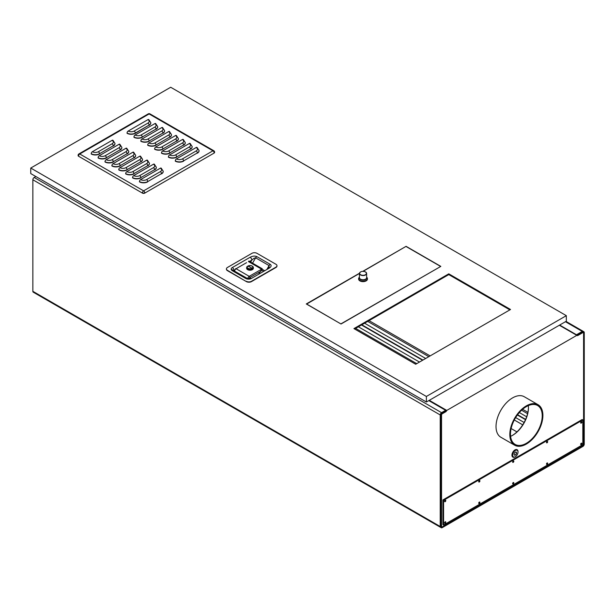 <?xml version="1.0" encoding="UTF-8"?>
<svg xmlns="http://www.w3.org/2000/svg" width="615" height="615" viewBox="0 0 615 615"><rect width="100%" height="100%" fill="white"/><g stroke="black" fill="none" stroke-linecap="round" stroke-linejoin="round"><path stroke-width="0.92" d="M361.497 324.989L422.59 360.259M517.392 414.994L525.494 419.668M446.774 410.413L442.208 413.049A1.868 1.084 120 0 0 440.886 415.34L440.886 526.894A1.868 1.084 120 0 0 441.27 527.747A1.868 1.084 120 0 0 442.208 527.655L582.928 446.413A1.868 1.084 120 0 0 584.25 444.122L584.25 332.569A1.868 1.084 120 0 0 583.866 331.716A1.868 1.084 120 0 0 582.928 331.808L576.816 335.336A1.868 1.084 120 0 0 577.031 335.529A1.868 1.084 120 0 0 577.962 335.436L582.928 332.569A0.938 0.538 -60 0 1 583.397 332.523A0.938 0.538 -60 0 1 583.589 332.953L583.589 444.507A0.938 0.538 -60 0 1 582.928 445.652L442.208 526.894A0.938 0.538 -60 0 1 441.739 526.94A0.938 0.538 -60 0 1 441.547 526.509L441.547 414.964A0.938 0.538 -60 0 1 442.208 413.81L445.629 411.842A1.868 1.084 120 0 0 446.774 410.413L429.293 400.319M516.946 431.899L511.127 428.532M576.816 335.336L559.335 325.243M32.849 179.765L440.886 415.34L440.225 414.964L440.225 526.509A1.868 1.084 -60 0 0 440.609 527.37L441.27 527.747A1.868 1.084 120 0 0 442.208 527.655L582.928 446.413A1.868 1.084 120 0 0 584.25 444.122L584.25 332.569A1.868 1.084 120 0 0 583.866 331.716A1.868 1.084 120 0 0 582.928 331.808L442.208 413.049A1.868 1.084 120 0 0 440.886 415.34L440.886 526.894A1.868 1.084 120 0 0 441.27 527.747L33.233 292.171A1.868 1.084 -60 0 1 32.849 291.318L32.849 179.765A1.868 1.084 -60 0 1 34.171 177.474L35.824 176.513M355.624 328.379L416.716 363.65M514.294 419.984L522.712 424.842M358.376 326.788L419.476 362.058M515.654 417.585L524.111 422.467M361.828 324.797L422.92 360.067M517.592 414.725L525.625 419.368M364.58 323.206L425.68 358.476M519.337 412.55L526.648 416.77M509.812 434.505A23.393 13.507 -60 0 1 520.021 410.966A23.393 13.507 -60 0 1 538.048 404.693A23.393 13.507 -60 0 1 542.891 415.409A23.393 13.507 -60 0 1 532.682 438.949A23.393 13.507 -60 0 1 514.655 445.214A23.393 13.507 -60 0 1 509.812 434.505M510.473 434.129A22.455 12.969 120 0 0 515.124 444.407A22.455 12.969 120 0 0 532.429 438.387A22.455 12.969 120 0 0 542.23 415.786A22.455 12.969 120 0 0 537.579 405.508A22.455 12.969 120 0 0 520.275 411.527A22.455 12.969 120 0 0 510.473 434.129M496.028 426.549A23.393 13.507 -60 0 1 506.237 403.002A23.393 13.507 -60 0 1 524.264 396.737A23.393 13.507 -60 0 0 512.564 397.897A23.393 13.507 -60 0 0 497.281 418.515A23.393 13.507 -60 0 0 500.871 437.257A23.393 13.507 -60 0 1 496.028 426.549M510.596 436.335A22.455 12.969 120 0 0 528.446 407.83A22.455 12.969 120 0 0 528.323 405.623M565.446 321.714L582.267 331.424A1.868 1.084 -60 0 1 583.205 331.331L565.992 321.399M582.267 331.424L576.478 334.768L559.658 325.058M428.809 400.603L445.629 410.313L441.547 412.665A1.868 1.084 -60 0 0 440.225 414.964M528.446 407.453A23.393 13.507 -60 0 1 512.241 435.52M445.014 521.927A0.7 0.407 -60 0 1 444.607 522.635M445.014 500.41A0.7 0.407 -60 0 1 444.607 501.117M479.2 502.171A0.7 0.407 -60 0 1 478.731 502.939M479.2 480.653A0.7 0.407 -60 0 1 478.731 481.422M513.056 482.644A0.7 0.407 -60 0 1 512.649 483.352M513.056 461.119A0.7 0.407 -60 0 1 512.649 461.834M546.912 463.095A0.7 0.407 -60 0 1 546.504 463.81M581.098 443.361A0.7 0.407 -60 0 1 580.691 444.068M581.098 421.836A0.7 0.407 -60 0 1 580.691 422.551M582.82 419.93L582.151 419.545L442.923 499.926L442.923 524.633L443.584 525.018L582.82 444.63L582.82 419.93L443.584 500.31L443.584 525.018M444.584 522.781A0.861 0.492 120 0 0 445.129 521.835M444.584 501.263A0.861 0.492 120 0 0 445.129 500.318M478.716 481.553A0.861 0.492 120 0 0 479.262 480.607M512.626 461.98A0.861 0.492 120 0 0 513.171 461.035M546.481 442.431A0.861 0.492 120 0 0 547.027 441.485M580.668 422.69A0.861 0.492 120 0 0 581.213 421.744M478.716 503.078A0.861 0.492 120 0 0 479.262 502.132M512.626 483.498A0.861 0.492 120 0 0 513.171 482.552M546.481 463.948A0.861 0.492 120 0 0 547.027 463.003M580.668 444.215A0.861 0.492 120 0 0 581.213 443.269M442.923 499.926L443.584 500.31M444.576 522.85A0.861 0.492 120 0 0 445.79 522.15A0.861 0.492 120 0 0 444.576 522.85M444.576 501.333A0.861 0.492 120 0 0 445.79 500.633A0.861 0.492 120 0 0 444.576 501.333M478.708 481.622A0.861 0.492 120 0 0 479.923 480.922A0.861 0.492 120 0 0 478.708 481.622M512.626 462.042A0.861 0.492 120 0 0 513.832 461.342A0.861 0.492 120 0 0 512.626 462.042M546.481 442.5A0.861 0.492 120 0 0 547.688 441.801A0.861 0.492 120 0 0 546.481 442.5M580.668 422.759A0.861 0.492 120 0 0 581.882 422.059A0.861 0.492 120 0 0 580.668 422.759M478.708 503.147A0.861 0.492 120 0 0 479.923 502.447A0.861 0.492 120 0 0 478.708 503.147M512.626 483.567A0.861 0.492 120 0 0 513.832 482.867A0.861 0.492 120 0 0 512.626 483.567M546.481 464.018A0.861 0.492 120 0 0 547.688 463.318A0.861 0.492 120 0 0 546.481 464.018M580.668 444.284A0.861 0.492 120 0 0 581.882 443.584A0.861 0.492 120 0 0 580.668 444.284M354.594 328.971L448.773 274.598L509.866 309.875M30.75 168.049L30.75 173.584L426.38 402.002L566.33 321.207L566.33 315.664L170.693 87.253L30.75 168.049L426.38 396.46L566.33 315.664M426.38 402.002L426.38 396.46M415.686 364.249L353.925 328.595L448.773 273.836L510.527 309.491L415.686 364.249M362.796 271.33L406.092 246.331L440.832 266.387L341.025 324.005L306.285 303.948L359.444 273.26M248.445 279.149L231.186 269.186M448.773 274.598L448.773 273.836M363.134 271.323L406.092 246.331M306.562 304.11L359.429 273.46M340.971 323.974L306.562 303.979M440.501 266.579L340.971 323.851M406.092 246.523L440.501 266.387M276.958 265.88A3.552 2.045 180 0 1 276.973 266.034A3.552 2.045 180 0 1 275.935 267.487L251.45 281.616A3.552 2.045 180 0 1 246.431 281.616L227.465 270.669A3.552 2.045 180 0 1 226.428 269.216A3.552 2.045 180 0 1 226.435 269.062M246.431 281.301A3.552 2.045 0 0 0 251.45 281.301L275.935 267.164A3.552 2.045 0 0 0 276.973 265.718A3.552 2.045 0 0 0 275.935 264.266L256.962 253.319A3.552 2.045 0 0 0 251.942 253.319L227.465 267.456A3.552 2.045 0 0 0 226.428 268.901A3.552 2.045 0 0 0 227.465 270.346L246.431 281.616M267.464 269.155A2.337 1.353 60 0 1 267.948 268.086L269.07 266.902L269.093 265.595L266.818 269.531M267.948 268.086A2.337 1.353 60 0 1 269.116 268.202C271.323 266.741 271.707 265.457 270.262 264.358L256.809 256.593C254.902 255.755 252.68 255.978 250.151 257.247A2.337 1.353 60 0 1 251.32 258.485A2.337 1.353 60 0 1 251.804 260.114L254.057 258.231L255.64 257.823A2.337 1.353 -60 0 1 256.171 257.101A2.337 1.353 -60 0 1 256.809 256.593M268.032 268.509L268.432 267.979M268.809 268.378A1.953 1.122 -120 0 0 268.148 268.424A1.953 1.122 -120 0 0 267.779 268.978M234.669 270.323A0.976 0.561 0 0 0 234.384 270.723A0.976 0.561 0 0 0 234.669 271.123A1.953 1.122 -60 0 1 235.076 269.762A1.953 1.122 -60 0 1 236.052 268.732L246.569 262.659M261.129 271.061L249.921 277.534A0.976 0.561 -120 0 0 249.713 276.858A0.976 0.561 -120 0 0 249.229 276.343L261.636 269.178L248.452 261.575L248.844 261.029L262.221 268.747L258.5 274.328M261.79 269.385A0.776 0.454 120 0 0 261.982 269.155L262.221 268.747M253.349 267.587L253.349 268.286A3.352 1.937 180 0 1 251.281 270.077A3.352 1.937 180 0 1 247.63 269.654A3.352 1.937 180 0 1 246.646 268.286L246.646 267.587A3.352 1.937 0 0 0 247.63 268.955A3.352 1.937 0 0 0 251.281 269.378A3.352 1.937 0 0 0 253.349 267.587A3.352 1.937 0 0 0 252.373 266.218L252.042 266.026A2.883 1.668 0 0 0 247.96 266.026A2.883 1.668 0 0 0 247.96 268.386A2.883 1.668 0 0 0 252.042 268.386A2.883 1.668 0 0 0 252.042 266.026L252.373 266.218M262.021 268.64L248.844 261.029M247.807 266.126A3.352 1.937 0 0 0 247.63 266.218A3.352 1.937 0 0 0 246.646 267.587M252.727 267.21L252.727 267.171A2.729 1.576 180 0 1 252.727 267.21A2.729 1.576 180 0 1 251.043 268.663A2.729 1.576 180 0 1 248.068 268.325A2.729 1.576 180 0 1 247.268 267.21A2.729 1.576 180 0 1 247.268 267.194A2.729 1.576 0 0 0 248.068 268.286A2.729 1.576 0 0 0 251.043 268.632A2.729 1.576 0 0 0 252.727 267.171A2.729 1.576 0 0 0 251.927 266.064A2.729 1.576 0 0 0 248.952 265.718A2.729 1.576 0 0 0 247.268 267.171L247.268 267.21M251.458 267.863L248.545 266.487L251.458 267.863M248.806 266.333L251.427 267.879M147.954 119.641A1.637 0.946 -60 0 1 148.769 119.564L150.821 122.7A5.85 3.375 0 0 1 149.107 125.083L135.323 133.301A5.85 3.375 180 0 1 127.051 133.301L127.051 133.048A1.637 0.946 -60 0 1 128.212 131.041L147.954 119.641A4.213 2.429 0 0 1 147.954 123.077L134.162 131.041A1.637 0.946 -120 0 1 134.985 131.902A1.637 0.946 -120 0 1 135.323 133.048L149.107 125.083A1.637 0.946 60 0 0 148.769 123.946A1.637 0.946 60 0 0 147.954 123.077M150.821 122.823A5.85 3.375 180 0 1 150.821 122.954A5.85 3.375 180 0 1 149.107 125.337M106.372 157.97A5.85 3.375 180 0 1 98.108 157.97L98.108 157.717A1.637 0.946 -60 0 1 99.261 155.71L119.003 144.317A1.637 0.946 -60 0 1 119.817 144.233L121.87 147.369A5.85 3.375 0 0 1 120.163 149.76L106.372 157.717A1.637 0.946 -120 0 0 106.034 156.579A1.637 0.946 -120 0 0 105.219 155.71L119.003 147.754A4.213 2.429 0 0 0 119.003 144.317M121.87 147.5A5.85 3.375 180 0 1 121.87 147.623A5.85 3.375 180 0 1 120.163 150.014M142.219 137.276A5.85 3.375 180 0 1 133.947 137.276L133.947 137.022A1.637 0.946 -60 0 1 135.1 135.016L154.842 123.623A1.637 0.946 -60 0 1 155.664 123.538L157.717 126.675A5.85 3.375 0 0 1 156.002 129.065L142.219 137.022A1.637 0.946 -120 0 0 141.881 135.884A1.637 0.946 -120 0 0 141.058 135.016L154.842 127.059A4.213 2.429 0 0 0 154.842 123.623M157.709 126.805A5.85 3.375 180 0 1 157.717 126.928A5.85 3.375 180 0 1 156.002 129.319M113.268 161.953A5.85 3.375 180 0 1 104.996 161.953L104.996 161.699A1.637 0.946 -60 0 1 106.157 159.692L125.898 148.292A1.637 0.946 -60 0 1 126.713 148.215L128.766 151.352A5.85 3.375 0 0 1 127.051 153.735L113.268 161.699A1.637 0.946 -120 0 0 112.929 160.553A1.637 0.946 -120 0 0 112.107 159.692L125.898 151.728A4.213 2.429 0 0 0 125.898 148.292M128.758 151.475A5.85 3.375 180 0 1 128.766 151.605A5.85 3.375 180 0 1 127.051 153.988M149.107 141.258A5.85 3.375 180 0 1 140.835 141.258L140.835 141.004A1.637 0.946 -60 0 1 141.996 138.998L161.737 127.597A1.637 0.946 -60 0 1 162.552 127.52L164.605 130.657A5.85 3.375 0 0 1 162.89 133.048L149.107 141.004A1.637 0.946 -120 0 0 148.769 139.859A1.637 0.946 -120 0 0 147.954 138.998L161.737 131.041A4.213 2.429 0 0 0 161.737 127.597M164.605 130.787A5.85 3.375 180 0 1 164.605 130.91A5.85 3.375 180 0 1 162.89 133.301M120.163 165.927A5.85 3.375 180 0 1 111.892 165.927L111.892 165.673A1.637 0.946 -60 0 1 113.045 163.667L132.786 152.274A1.637 0.946 -60 0 1 133.609 152.189L135.661 155.326A5.85 3.375 0 0 1 133.947 157.717L120.163 165.673A1.637 0.946 -120 0 0 119.817 164.536A1.637 0.946 -120 0 0 119.003 163.667L132.786 155.71A4.213 2.429 0 0 0 132.786 152.274M135.654 155.457A5.85 3.375 180 0 1 135.661 155.587A5.85 3.375 180 0 1 133.947 157.97M156.002 145.24A5.85 3.375 180 0 1 147.731 145.24L147.731 144.986A1.637 0.946 -60 0 1 148.892 142.98L168.625 131.579A1.637 0.946 -60 0 1 169.448 131.502L171.5 134.639A5.85 3.375 0 0 1 169.786 137.022L156.002 144.986A1.637 0.946 -120 0 0 155.664 143.841A1.637 0.946 -120 0 0 154.842 142.98L168.625 135.016A4.213 2.429 0 0 0 168.625 131.579M171.493 134.762A5.85 3.375 180 0 1 171.5 134.893A5.85 3.375 180 0 1 169.786 137.276M127.051 169.909A5.85 3.375 180 0 1 118.78 169.909L118.78 169.655A1.637 0.946 -60 0 1 119.94 167.649L139.682 156.248A1.637 0.946 -60 0 1 140.497 156.172L142.549 159.308A5.85 3.375 0 0 1 140.835 161.699L127.051 169.655A1.637 0.946 -120 0 0 126.713 168.51A1.637 0.946 -120 0 0 125.898 167.649L139.682 159.692A4.213 2.429 0 0 0 139.682 156.248M142.549 159.439A5.85 3.375 180 0 1 142.549 159.562A5.85 3.375 180 0 1 140.835 161.953M162.89 149.214A5.85 3.375 180 0 1 154.626 149.214L154.626 148.961A1.637 0.946 -60 0 1 155.779 146.954L175.521 135.561A1.637 0.946 -60 0 1 176.344 135.477L178.388 138.613A5.85 3.375 0 0 1 176.682 141.004L162.89 148.961A1.637 0.946 -120 0 0 162.552 147.823A1.637 0.946 -120 0 0 161.737 146.954L175.521 138.998A4.213 2.429 0 0 0 175.521 135.561M178.388 138.744A5.85 3.375 180 0 1 178.388 138.867A5.85 3.375 180 0 1 176.682 141.258M133.947 173.891A5.85 3.375 180 0 1 125.675 173.891L125.675 173.638A1.637 0.946 -60 0 1 126.836 171.631L146.57 160.231A1.637 0.946 -60 0 1 147.392 160.154L149.445 163.29A5.85 3.375 0 0 1 147.731 165.673L133.947 173.638A1.637 0.946 -120 0 0 133.609 172.492A1.637 0.946 -120 0 0 132.786 171.631L146.57 163.667A4.213 2.429 0 0 0 146.57 160.231M149.437 163.413A5.85 3.375 180 0 1 149.445 163.544A5.85 3.375 180 0 1 147.731 165.927M169.786 153.197A5.85 3.375 180 0 1 161.514 153.197L161.514 152.943A1.637 0.946 -60 0 1 162.675 150.936L182.417 139.536A1.637 0.946 -60 0 1 183.232 139.459L185.284 142.595A5.85 3.375 0 0 1 183.57 144.986L169.786 152.943A1.637 0.946 -120 0 0 169.448 151.797A1.637 0.946 -120 0 0 168.625 150.936L182.417 142.98A4.213 2.429 0 0 0 182.417 139.536M185.284 142.718A5.85 3.375 180 0 1 185.284 142.849A5.85 3.375 180 0 1 183.57 145.24M140.835 177.866A5.85 3.375 180 0 1 132.563 177.866L132.563 177.612A1.637 0.946 -60 0 1 133.724 175.606L153.466 164.213A1.637 0.946 -60 0 1 154.28 164.128L156.333 167.265A5.85 3.375 0 0 1 154.626 169.655L140.835 177.612A1.637 0.946 -120 0 0 140.497 176.474A1.637 0.946 -120 0 0 139.682 175.606L153.466 167.649A4.213 2.429 0 0 0 153.466 164.213M156.333 167.395A5.85 3.375 180 0 1 156.333 167.518A5.85 3.375 180 0 1 154.626 169.909M176.682 157.179A5.85 3.375 180 0 1 168.41 157.179L168.41 156.917A1.637 0.946 -60 0 1 169.563 154.919L189.305 143.518A1.637 0.946 -60 0 1 190.127 143.433L192.18 146.578A5.85 3.375 0 0 1 190.465 148.961L176.682 156.917A1.637 0.946 -120 0 0 176.344 155.779A1.637 0.946 -120 0 0 175.521 154.919L189.305 146.954A4.213 2.429 0 0 0 189.305 143.518M192.172 146.701A5.85 3.375 180 0 1 192.18 146.831A5.85 3.375 180 0 1 190.465 149.214M147.731 181.848A5.85 3.375 180 0 1 139.459 181.848L139.459 181.594A1.637 0.946 -60 0 1 140.62 179.588L160.361 168.187A1.637 0.946 -60 0 1 161.176 168.11L163.229 171.247A5.85 3.375 0 0 1 161.514 173.638L147.731 181.594A1.637 0.946 -120 0 0 147.392 180.449A1.637 0.946 -120 0 0 146.57 179.588L160.361 171.631A4.213 2.429 0 0 0 160.361 168.187M163.221 171.377A5.85 3.375 180 0 1 163.229 171.5A5.85 3.375 180 0 1 161.514 173.891M183.57 161.153A5.85 3.375 180 0 1 175.298 161.153L175.298 160.899A1.637 0.946 -60 0 1 176.459 158.893L196.2 147.5A1.637 0.946 -60 0 1 197.015 147.416L199.068 150.552A5.85 3.375 0 0 1 197.354 152.943L183.57 160.899A1.637 0.946 -120 0 0 183.232 159.762A1.637 0.946 -120 0 0 182.417 158.893L196.2 150.936A4.213 2.429 0 0 0 196.2 147.5M199.068 150.683A5.85 3.375 180 0 1 199.068 150.806A5.85 3.375 180 0 1 197.354 153.197M99.484 153.988A5.85 3.375 180 0 1 91.212 153.988L91.212 153.735A1.637 0.946 -60 0 1 92.373 151.728L112.107 140.335A1.637 0.946 -60 0 1 112.929 140.251L114.982 143.387A5.85 3.375 0 0 1 113.268 145.778L99.484 153.735A1.637 0.946 -120 0 0 99.146 152.597A1.637 0.946 -120 0 0 98.323 151.728L112.107 143.772A4.213 2.429 0 0 0 112.107 140.335M114.974 143.518A5.85 3.375 180 0 1 114.982 143.649A5.85 3.375 180 0 1 113.268 146.032M214.581 152.274A1.637 0.946 180 0 1 214.597 152.397A1.637 0.946 180 0 1 214.12 153.066L144.756 193.118A1.637 0.946 180 0 1 143.595 193.394A1.637 0.946 180 0 1 142.434 193.118L78.582 156.248A1.637 0.946 180 0 1 78.105 155.587A1.637 0.946 180 0 1 78.12 155.457M515.278 452.21A1.622 0.938 -60 0 1 516.054 452.148A1.622 0.938 -60 0 1 516.385 452.894A1.622 0.938 -60 0 1 515.678 454.531A1.622 0.938 -60 0 1 514.424 454.969A1.622 0.938 -60 0 1 514.086 454.27M514.086 454.324A1.745 1.007 -60 0 1 515.324 452.179A1.745 1.007 -60 0 1 516.562 452.894A1.745 1.007 -60 0 1 515.324 455.038A1.745 1.007 -60 0 1 514.086 454.324M512.633 455.162A3.813 2.199 120 0 0 515.324 456.722A3.813 2.199 120 0 0 518.014 452.056A3.813 2.199 120 0 0 515.324 450.495A3.813 2.199 120 0 0 512.633 455.162M518.014 452.056L518.014 451.656A4.297 2.483 120 0 0 517.13 449.688A4.297 2.483 120 0 0 513.817 450.841A4.297 2.483 120 0 0 511.941 455.162A4.297 2.483 120 0 0 512.833 457.13A4.297 2.483 120 0 0 514.978 456.914A4.297 2.483 120 0 0 515.155 456.807M367.424 278.864A4.405 2.545 180 0 1 367.439 279.087A4.405 2.545 180 0 1 364.718 281.432A4.405 2.545 180 0 1 359.913 280.886A4.405 2.545 0 0 1 358.63 279.087A4.405 2.545 0 0 1 358.645 278.864M366.632 277.173L366.678 277.211A4.405 2.545 180 0 1 367.439 278.641A4.405 2.545 180 0 1 364.718 280.986A4.405 2.545 180 0 1 359.913 280.44A4.405 2.545 0 0 1 358.63 278.641L358.63 279.087M359.429 277.173L359.391 277.211A4.405 2.545 0 0 0 358.63 278.641M359.429 277.396A3.721 2.152 0 0 0 360.398 279.456A3.721 2.152 180 0 0 364.88 279.802A3.721 2.152 180 0 0 366.632 277.396M366.217 278.657A3.421 1.976 180 0 1 360.613 279.333A3.421 1.976 0 0 1 359.844 278.657M360.551 271.968A3.605 2.083 0 0 0 359.429 273.483L359.429 277.68A3.605 2.083 0 0 0 360.482 279.156A3.605 2.083 180 0 0 364.411 279.602A3.605 2.083 180 0 0 366.632 277.68L366.632 273.483A3.605 2.083 0 0 0 365.579 272.007M367.709 321.399L428.809 356.669M521.574 410.228L527.578 413.695M369.038 320.63L430.131 355.908M522.612 409.298L527.885 412.342M441.547 412.665L34.171 177.474M440.225 526.509L32.849 291.318M250.151 257.247L232.324 267.54A3.898 2.252 180 0 0 232.324 270.723L245.785 278.495A3.898 2.252 180 0 0 251.297 278.495L269.116 268.202M270.262 264.358A2.337 1.353 120 0 0 269.631 264.873A2.337 1.353 120 0 0 269.093 265.595L255.64 257.823L252.55 263.166M251.297 278.495A2.337 1.353 -120 0 0 250.128 278.38L246.953 278.38A2.337 1.353 120 0 0 245.785 278.495M232.324 270.723A2.337 1.353 -60 0 1 233.5 270.608M233.692 270.638A1.561 0.899 180 0 1 233.984 270.408A2.337 1.353 -120 0 0 233.5 268.778A2.337 1.353 -120 0 0 232.324 267.54M233.984 270.8L234.476 270.123M249.536 261.429L251.804 260.114L250.674 262.082M264.711 270.746L261.975 269.17M261.644 270.254L263.604 271.384M247.853 278.664A1.953 1.122 120 0 1 248.252 277.373A1.953 1.122 120 0 1 249.229 276.343L236.052 268.732A0.976 0.561 -120 0 0 235.56 268.686L234.384 271.031M261.829 268.97L248.652 261.36M249.921 277.534A0.976 0.561 120 0 0 249.229 278.664M234.669 271.2L247.684 278.633M212.959 150.806L143.595 190.858L79.742 153.988L149.107 113.944L212.959 150.806A1.637 0.946 60 0 1 213.782 151.674A1.637 0.946 60 0 1 214.12 152.812A1.637 0.946 0 0 0 214.597 152.143A1.637 1.637 0 0 0 213.782 150.729L213.782 150.729A1.637 0.946 120 0 0 212.959 150.806M112.107 143.772A1.637 0.946 60 0 1 112.929 144.64A1.637 0.946 60 0 1 113.268 145.778L99.484 153.735A5.85 3.375 0 0 1 91.212 153.735M92.373 151.728A4.213 2.429 0 0 0 98.323 151.728M135.323 133.301L135.323 133.048A5.85 3.375 0 0 1 127.051 133.048M128.212 131.041A4.213 2.429 0 0 0 134.162 131.041M119.003 147.754A1.637 0.946 60 0 1 119.817 148.615A1.637 0.946 60 0 1 120.163 149.76L106.372 157.717A5.85 3.375 0 0 1 98.108 157.717M99.261 155.71A4.213 2.429 0 0 0 105.219 155.71M154.842 127.059A1.637 0.946 60 0 1 155.664 127.92A1.637 0.946 60 0 1 156.002 129.065L142.219 137.022A5.85 3.375 0 0 1 133.947 137.022M135.1 135.016A4.213 2.429 0 0 0 141.058 135.016M125.898 151.728A1.637 0.946 60 0 1 126.713 152.597A1.637 0.946 60 0 1 127.051 153.735L113.268 161.699A5.85 3.375 0 0 1 104.996 161.699M106.157 159.692A4.213 2.429 0 0 0 112.107 159.692M161.737 131.041A1.637 0.946 60 0 1 162.552 131.902A1.637 0.946 60 0 1 162.89 133.048L149.107 141.004A5.85 3.375 0 0 1 140.835 141.004M141.996 138.998A4.213 2.429 0 0 0 147.954 138.998M132.786 155.71A1.637 0.946 60 0 1 133.609 156.579A1.637 0.946 60 0 1 133.947 157.717L120.163 165.673A5.85 3.375 0 0 1 111.892 165.673M113.045 163.667A4.213 2.429 0 0 0 119.003 163.667M168.625 135.016A1.637 0.946 60 0 1 169.448 135.884A1.637 0.946 60 0 1 169.786 137.022L156.002 144.986A5.85 3.375 0 0 1 147.731 144.986M148.892 142.98A4.213 2.429 0 0 0 154.842 142.98M139.682 159.692A1.637 0.946 60 0 1 140.497 160.553A1.637 0.946 60 0 1 140.835 161.699L127.051 169.655A5.85 3.375 0 0 1 118.78 169.655M119.94 167.649A4.213 2.429 0 0 0 125.898 167.649M175.521 138.998A1.637 0.946 60 0 1 176.344 139.859A1.637 0.946 60 0 1 176.682 141.004L162.89 148.961A5.85 3.375 0 0 1 154.626 148.961M155.779 146.954A4.213 2.429 0 0 0 161.737 146.954M146.57 163.667A1.637 0.946 60 0 1 147.392 164.536A1.637 0.946 60 0 1 147.731 165.673L133.947 173.638A5.85 3.375 0 0 1 125.675 173.638M126.836 171.631A4.213 2.429 0 0 0 132.786 171.631M182.417 142.98A1.637 0.946 60 0 1 183.232 143.841A1.637 0.946 60 0 1 183.57 144.986L169.786 152.943A5.85 3.375 0 0 1 161.514 152.943M162.675 150.936A4.213 2.429 0 0 0 168.625 150.936M153.466 167.649A1.637 0.946 60 0 1 154.28 168.51A1.637 0.946 60 0 1 154.626 169.655L140.835 177.612A5.85 3.375 0 0 1 132.563 177.612M133.724 175.606A4.213 2.429 0 0 0 139.682 175.606M189.305 146.954A1.637 0.946 60 0 1 190.127 147.823A1.637 0.946 60 0 1 190.465 148.961L176.682 156.917A5.85 3.375 0 0 1 168.41 156.917M169.563 154.919A4.213 2.429 0 0 0 175.521 154.919M160.361 171.631A1.637 0.946 60 0 1 161.176 172.492A1.637 0.946 60 0 1 161.514 173.638L147.731 181.594A5.85 3.375 0 0 1 139.459 181.594M140.62 179.588A4.213 2.429 0 0 0 146.57 179.588M196.2 150.936A1.637 0.946 60 0 1 197.015 151.797A1.637 0.946 60 0 1 197.354 152.943L183.57 160.899A5.85 3.375 0 0 1 175.298 160.899M176.459 158.893A4.213 2.429 0 0 0 182.417 158.893M144.417 191.719A1.637 0.946 -120 0 0 143.595 190.858A1.637 0.946 120 0 0 142.78 191.719A1.637 0.946 120 0 0 142.434 192.864A1.637 0.946 0 0 0 143.595 193.141A1.637 0.946 0 0 0 144.756 192.864A1.637 0.946 -120 0 0 144.417 191.719M144.756 193.118L214.12 153.066M214.12 151.475A1.637 0.946 120 0 0 213.782 150.729L149.929 113.86A1.637 1.637 0 0 0 148.292 113.86L148.292 113.86A1.637 0.946 60 0 1 149.107 113.944A1.637 0.946 -60 0 1 149.929 113.86M148.292 113.86L78.92 153.911A1.637 1.637 0 0 0 78.105 155.326A1.637 0.946 0 0 0 78.582 155.995A1.637 0.946 -60 0 1 78.92 154.857A1.637 0.946 -60 0 1 79.742 153.988A1.637 0.946 -120 0 0 78.92 153.911L78.92 153.911A1.637 0.946 -120 0 0 78.582 154.657M78.582 156.248L142.434 193.118M360.482 274.951A3.605 2.083 0 0 0 364.411 275.405A3.605 2.083 0 0 0 366.632 273.483L365.541 271.922C362.412 270.838 360.375 271.361 359.429 273.483A3.605 2.083 0 0 0 360.482 274.951M360.613 274.721A3.413 1.976 0 0 0 365.448 274.721A3.413 1.976 0 0 0 365.448 271.938A3.413 1.976 0 0 0 360.613 271.938A3.413 1.976 0 0 0 360.613 274.721M538.048 404.693L524.264 396.737M514.655 445.214L500.871 437.257M268.148 268.424L269.178 267.548M367.439 278.641L367.439 279.087"/></g></svg>
